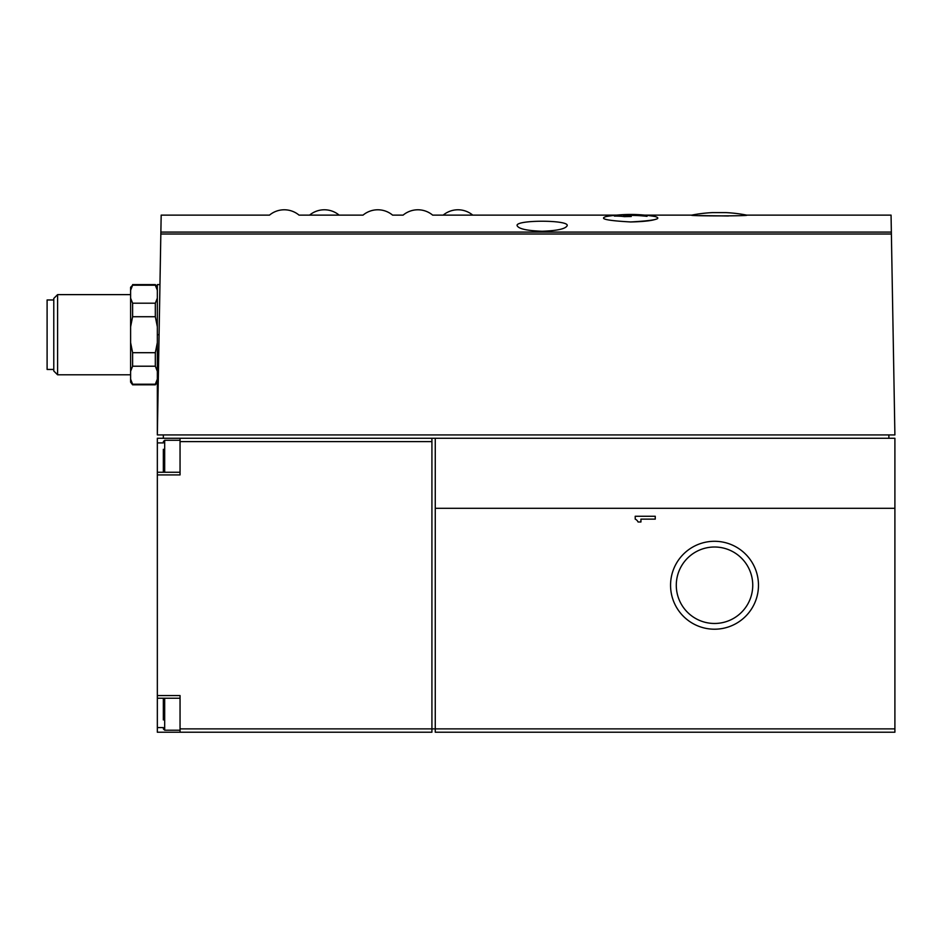 <?xml version="1.0" encoding="UTF-8"?>
<svg xmlns="http://www.w3.org/2000/svg" width="942" height="942" viewBox="0 0 942 942"><rect width="100%" height="100%" fill="white"/><g stroke="black" fill="none" stroke-linecap="round" stroke-linejoin="round"><path stroke-width="1.41" d="M691.652 215.129C687.566 216.13 750.703 216.142 746.735 215.129A143.243 143.243 0 0 0 725.87 212.609L712.517 212.609A143.243 143.243 0 0 0 691.652 215.129L644.54 215.129M728.366 215.977L699.07 215.577M309.577 215.129L339.144 215.129A23.114 23.114 0 0 0 309.577 215.129L299.05 215.129A23.114 23.114 0 0 0 269.483 215.129L161.176 215.129L160.87 232.097L891.356 232.097L894.9 434.921L157.338 434.921L160.87 232.097M443.187 215.129L472.754 215.129A23.114 23.114 0 0 0 443.187 215.129L432.672 215.129A23.114 23.114 0 0 0 403.105 215.129L392.59 215.129A23.114 23.114 0 0 0 363.023 215.129L339.144 215.129M656.303 219.074C652.088 220.711 643.551 221.676 630.669 221.959C654.301 220.64 662.497 218.838 655.279 216.566A144.303 144.303 0 0 0 606.059 216.566C598.841 218.838 607.048 220.64 630.669 221.959M746.735 215.129L891.061 215.129L891.356 232.097M542.156 231.249C526.825 230.708 518.465 228.812 517.099 225.585C515.356 219.78 568.933 219.78 567.202 225.585C565.836 228.824 557.487 230.708 542.156 231.249M163.343 449.287L163.343 472.248L163.343 449.287M163.343 702.496L163.343 711.846M163.343 719.947L163.343 698.234M163.343 727.577L157.338 727.577L157.338 732.217L431.919 732.217L431.919 728.884L435.263 728.884L435.263 732.217L894.9 732.217L894.9 438.265L435.263 438.265L435.263 728.884L894.9 728.884M157.338 727.577L157.338 438.265L163.343 438.265L157.338 438.265M132.61 284.602L155.324 284.602L155.324 285.214L132.61 285.214L130.608 290.242L132.61 285.214L130.608 287.275L130.608 382.146L132.61 384.819L155.324 384.819L157.338 379.179L155.324 384.206L132.61 384.206L132.61 384.819M130.608 298.178L132.61 303.206L132.61 316.724L130.608 326.78M130.608 379.179L132.61 384.206M130.608 342.641L132.61 352.697L132.61 366.214L130.608 371.242M132.61 303.206L155.324 303.206L155.324 316.724L132.61 316.724M132.61 366.214L155.324 366.214L155.324 352.697L157.338 342.641M132.61 352.697L155.324 352.697M155.324 303.206L157.338 298.178M157.338 326.78L155.324 316.724M157.338 290.242L155.324 285.214M157.338 371.242L155.324 366.214M57.592 374.798L53.776 370.983L53.776 298.437L57.592 294.622L57.592 374.798L130.608 374.798M53.776 299.968L47.1 299.968L47.1 369.452L53.776 369.452M635.214 516.263L635.214 519.124A5.723 5.723 0 0 1 638.075 521.986L640.937 521.986L640.937 519.124L655.255 519.124L655.255 516.263L635.214 516.263M670.563 585.241A43.944 43.944 0 0 1 736.491 547.184A43.944 43.944 0 0 1 736.491 623.31A43.944 43.944 0 0 1 670.563 585.241M180.052 732.217L180.052 695.561L157.338 695.561M163.343 434.921L163.343 438.265L431.919 438.265L431.919 728.884L180.052 728.884M157.338 474.921L180.052 474.921L180.052 441.61L431.919 441.61M431.919 438.265L435.263 438.265M180.052 438.265L180.052 441.61M888.883 434.921L888.883 438.265M159.963 284.602L157.338 284.602L157.338 434.921M614.372 216.083A144.303 102.03 -90 0 1 624.522 214.646A144.256 144.256 0 0 1 631.211 214.517A144.267 102.019 90 0 0 623.427 215.117A143.82 143.82 0 0 1 647.036 215.871L647.036 216.342A143.361 143.361 0 0 0 623.427 215.588A143.325 101.347 90 0 1 631.211 216.519A142.242 142.242 0 0 0 624.522 216.648A142.689 100.9 -90 0 0 614.372 216.083M623.427 216.519L623.427 215.117M676.285 585.241A38.233 38.233 0 0 1 733.63 552.13A38.233 38.233 0 0 1 733.63 618.352A38.233 38.233 0 0 1 676.285 585.241M435.263 508.303L894.9 508.303M160.846 234.005L891.391 234.005M159.08 334.716L157.338 334.716M163.343 442.905L157.338 442.905M164.685 698.234L164.685 730.215L163.343 728.884M163.343 441.61L164.685 440.267L164.685 472.248M472.754 215.129L616.798 215.129M157.338 287.275L155.324 284.602M157.338 382.146L155.324 384.819M57.592 294.622L130.608 294.622M180.052 472.248L157.338 472.248M180.052 698.234L157.338 698.234M164.685 730.215L180.052 730.215M164.685 440.267L180.052 440.267"/></g></svg>
